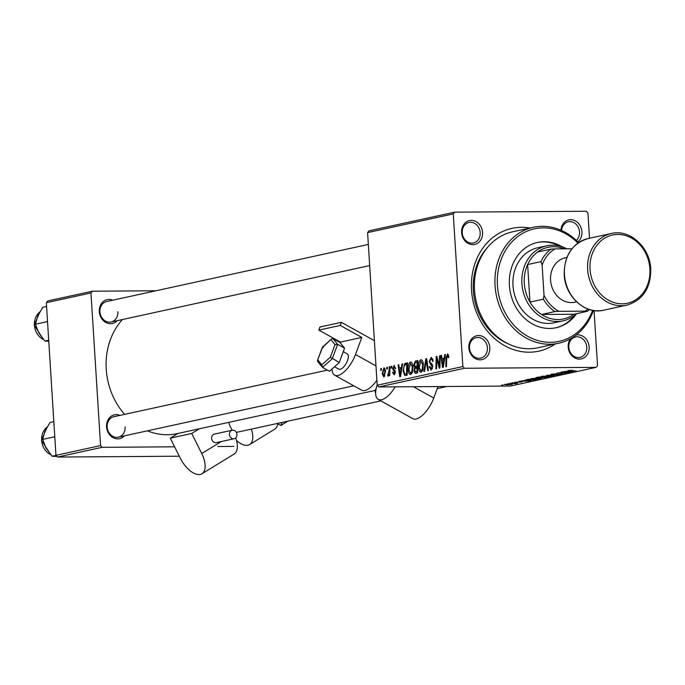 <?xml version="1.0" encoding="UTF-8"?>
<svg xmlns="http://www.w3.org/2000/svg" width="685" height="685" viewBox="0 0 685 685"><rect width="100%" height="100%" fill="white"/><g stroke="black" fill="none" stroke-linecap="round" stroke-linejoin="round"><path stroke-width="1.03" d="M468.865 347.766A12.219 10.412 -102.3 0 1 478.575 335.547A12.219 10.412 -102.3 0 1 489.809 347.62A12.219 10.412 -102.3 0 1 480.108 359.83A12.219 10.412 -102.3 0 1 468.865 347.766M487.429 347.826A10.472 8.922 77.7 0 0 476.212 337.654A10.472 8.922 77.7 0 0 469.473 347.946A10.472 8.922 77.7 0 0 480.682 358.118A10.472 8.922 77.7 0 0 487.429 347.826M461.621 232.592A12.219 10.412 -102.3 0 1 471.331 220.382A12.219 10.412 -102.3 0 1 482.565 232.446A12.219 10.412 -102.3 0 1 472.856 244.656A12.219 10.412 -102.3 0 1 461.621 232.592M480.176 232.652A10.472 8.922 77.7 0 0 468.968 222.479A10.472 8.922 77.7 0 0 462.229 232.78A10.472 8.922 77.7 0 0 473.438 242.944A10.472 8.922 77.7 0 0 480.176 232.652M560.955 230.22A12.219 10.412 -102.3 0 1 571.401 219.714A12.219 10.412 -102.3 0 1 581.908 231.761A12.219 10.412 -102.3 0 1 577.875 241.899M576.342 240.409A10.472 8.922 77.7 0 0 579.519 231.958A10.472 8.922 77.7 0 0 568.31 221.794A10.472 8.922 77.7 0 0 561.572 230.494M576.068 335.068A12.219 10.412 -102.3 0 1 589.151 346.927A12.219 10.412 -102.3 0 1 579.442 359.145A12.219 10.412 -102.3 0 1 568.207 347.072A12.219 10.412 -102.3 0 1 570.554 338.707M586.762 347.132A10.472 8.922 77.7 0 0 575.554 336.96A10.472 8.922 77.7 0 0 568.815 347.261A10.472 8.922 77.7 0 0 580.024 357.424A10.472 8.922 77.7 0 0 586.762 347.132M124.507 435.823A12.219 10.412 -102.3 0 1 113.41 437.826A12.219 10.412 -102.3 0 1 106.569 426.815A12.219 10.412 -102.3 0 1 120.046 415.367M327.396 370.123L113.915 416.703A10.472 8.922 77.7 0 0 107.168 426.995A10.472 8.922 77.7 0 0 118.377 437.167A10.472 8.922 77.7 0 0 125.124 426.866M117.263 320.657A12.219 10.412 -102.3 0 1 106.158 322.652A12.219 10.412 -102.3 0 1 99.316 311.641A12.219 10.412 -102.3 0 1 112.802 300.193M368.342 244.434L106.672 301.528A10.472 8.922 77.7 0 0 99.924 311.821A10.472 8.922 77.7 0 0 111.133 321.993A10.472 8.922 77.7 0 0 117.88 311.701M555.235 343.99A62.832 53.541 -102.3 0 1 471.528 290.132A62.832 53.541 -102.3 0 1 529.933 228.028M487.163 247.859A57.6 49.08 77.7 0 0 473.344 290.688A57.6 49.08 77.7 0 0 508.09 343.776M122.478 319.518A66.325 56.521 77.7 0 0 106.235 369.206A66.325 56.521 77.7 0 0 124.619 414.365M147.412 430.831A66.325 56.521 77.7 0 0 177.227 433.614L375.32 390.39M368.984 230.854L454.652 212.162L453.264 213.908L367.597 232.6L368.984 230.854M589.502 238.252L587.91 212.975L586.309 211.254L454.652 212.162M410.94 361.988L410.486 361.988C411.959 362.185 412.781 363.778 412.961 366.775L412.447 372.332L410.7 374.567C409.193 374.361 408.354 372.717 408.209 369.635C407.952 365.781 408.714 363.23 410.486 361.988L410.726 361.963M401.401 367.485L401.967 364.009L402.669 363.855L400.528 376.63L399.732 376.801L398.113 364.848L398.773 364.703L399.184 367.973L402.061 367.485M447.759 353.94L448.829 357.459L448.187 357.758L447.416 355.369L446.714 357.835L446.5 366.595L445.841 366.74L446.055 357.673L447.57 353.914M448.692 355.352L447.416 355.369M431.216 370.097L429.161 366.706L429.803 366.441L431.148 368.667L432.115 366.706L429.161 361.534L431.225 357.493L433.091 361.226L432.449 361.509L432.175 359.762L430.942 358.966L429.803 361.269L430.034 362.296L431.858 363.992L432.766 366.492L430.925 370.123M432.714 358.923L430.942 358.966M430.968 368.693L432.543 368.658L430.968 368.693M423.869 371.535L425.839 358.803L426.669 358.615L428.382 370.551L427.731 370.696L426.258 360.464L424.572 371.381L423.869 371.535M421.318 359.719L420.873 359.719C422.337 359.916 423.167 361.517 423.347 364.506L422.825 370.063L421.087 372.306C419.571 372.101 418.74 370.457 418.595 367.365C418.338 363.512 419.1 360.969 420.873 359.719L421.112 359.693M380.714 370.405L380.757 368.633L381.408 368.496L381.382 370.26L380.714 370.405M462.863 366.543L464.473 368.265L596.13 367.357L510.462 386.049L378.805 386.957L377.195 385.235L462.863 366.543L453.264 213.908M377.195 385.235L367.597 232.6M413.774 365.259L415.333 361.089L417.833 360.541L417.542 372.914L415.941 373.265L415.067 373.257L414.031 370.688L414.708 367.545L413.774 365.259L414.434 365.259M444.154 358.161L444.719 354.676L445.421 354.53L443.281 367.297L442.484 367.477L440.866 355.515L441.525 355.378L441.936 358.64L444.813 358.152M439.368 363.358L439.565 355.806L440.224 355.661L439.916 368.033L439.239 368.188L436.799 358.272L436.576 368.761L435.917 368.907L436.217 356.534L436.893 356.388L439.342 366.278L439.368 363.358L440.035 363.35M394.449 365.593L393.961 365.593L395.716 368.41L395.074 368.71L394.003 366.706L393.233 368.247L395.365 372.015L394.158 374.823L392.514 372.46L393.156 372.16L394.123 373.71L394.723 372.349L392.591 368.487L394.217 365.567M393.978 373.727L395.176 373.702L393.978 373.727M404.612 363.726L407.447 362.81L407.155 375.183L404.792 375.543L403.114 371.03L404.612 363.726L407.429 363.701M384.191 367.802L385.595 370.987L383.891 377.058L382.144 373.702L384.02 367.785M386.717 369.095L386.76 367.323L387.41 367.186L387.385 368.95L386.717 369.095M389.157 370.38L389.268 366.775L389.919 366.638L389.714 375.628L389.054 375.774L389.106 373.916L388.172 376.125L387.881 374.464L389.157 370.38L389.833 370.38M388.172 376.125L387.71 375.902L388.464 375.902M387.881 374.464L388.934 374.669M391.101 368.136L391.144 366.372L391.794 366.227L391.769 367.991L391.101 368.136M534.497 379.216C531.158 379.242 530.036 379.053 531.14 378.659L541.587 378.317L534.488 379.07M530.55 378.908L531.14 378.659M541.587 378.317L541.313 378.711L541.287 378.274M524.83 380.672L531.012 380.928L518.896 381.365L524.821 380.466M569.192 370.439L576.333 371.039L569.432 370.927L568.028 370.611L572.506 370.328L568.987 370.457M552.667 374.618L551.545 374.207L557.025 373.762L553.215 374.472L561.828 374.233L552.658 374.464M550.92 374.447L551.545 374.207M552.718 374.01L553.215 374.472M562.428 374.019L561.811 373.89M554.362 375.834L546.613 375.311L558.874 374.849L548.42 375.234L554.345 375.637M544.883 376.947C541.544 376.973 540.422 376.793 541.518 376.399L551.973 376.048L544.875 376.801M540.936 376.639L541.518 376.399M551.973 376.048L551.699 376.442L551.673 376.005M502.884 385.167L501.54 385.15L502.876 385.013M464.473 368.265L378.805 386.957M537.571 377.974L536.107 377.606L538.607 377.058L548.026 377.221L537.562 377.82M535.636 377.795L536.107 377.606M567.582 371.339L573.765 371.604L561.649 372.032L567.574 371.142M566.067 372.417L560.998 372.178L570.408 372.332L559.046 372.94L566.409 373.205L556.991 373.051L566.058 372.263M514.615 382.264L521.319 382.016L515.274 382.41M521.319 382.016L522.107 382.024M525.626 379.944L528.229 379.327L537.639 379.481L529.625 380.329L525.541 380.029M507.157 384.884L504.477 384.482L509.058 384.122C511.781 384.088 512.714 384.225 511.858 384.533L507.148 384.747M504.04 384.662L504.477 384.482M512.346 384.345L511.841 384.208M508.887 383.865L507.542 383.84L508.878 383.703M515.06 383.574L510.042 383.292L517.552 383.266L515.42 383.694L514.486 383.651L515.18 383.223M515.471 383.232L516.13 383.463M513.262 382.906L511.918 382.881L513.253 382.752M596.13 367.357L597.517 365.61L594.049 310.545M47.727 300.946L92.347 291.211L90.959 292.957L46.34 302.693L47.727 300.946M155.983 290.774L92.347 291.211M174.632 446.817L102.168 447.314L57.549 457.049L55.947 455.328L46.34 302.693M55.947 455.328L100.567 445.592L90.959 292.957M233.825 446.406L217.736 446.517M179.316 456.21L57.549 457.049M100.567 445.592L102.168 447.314M546.27 377.341L541.655 377.752L546.262 377.187M542.255 377.118L541.655 377.752M542.22 377.118L537.049 377.401M537.237 377.358L538.247 377.837L542.237 377.272M550.646 375.928L542.289 376.262M550.5 376.45L545.645 376.801L542.683 376.211M570.691 371.578L566.683 371.801L572.317 371.672L570.682 371.373M527.938 380.903L523.931 381.125L529.565 381.006L527.929 380.697M535.875 379.456L526.936 379.61M527.818 379.413L527.835 379.67C526.38 380.047 527.219 380.218 530.344 380.184L535.884 379.61M540.26 378.197L531.911 378.522M540.114 378.711L535.259 379.07L532.305 378.471M505.419 384.328L507.816 384.747L511.173 384.157M510.933 384.533L505.188 384.353M515.394 383.232L515.42 383.694M381.408 368.633L380.757 368.633M417.824 361.072L415.333 361.089M414.69 370.688L414.031 370.688M417.67 367.52L414.708 367.545M416.917 371.612L417.011 367.759L414.93 368.718L414.673 370.499L415.804 371.861L417.567 371.612M417.662 367.751L417.011 367.759M417.567 371.844L415.444 371.904L417.567 371.886M417.045 366.312L417.139 362.134L415.29 362.605L414.425 365.156L415.667 366.612L417.696 366.304M417.799 362.134L417.139 362.134M417.687 366.595L415.341 366.655L417.687 366.638M423.056 369.241L422.26 369.241L422.696 364.591L420.915 361.149L419.246 367.357L418.595 367.365M423.347 364.583L422.696 364.591M419.246 367.357L420.855 370.893L422.508 370.885L421.018 370.876L422.26 369.241M426.695 358.794L425.839 358.803M426.935 360.464L426.258 360.464M431.533 357.527L430.899 357.536M433.083 361.115L432.432 361.123M432.92 359.753L432.175 359.762M429.837 366.972L429.17 366.972M429.812 366.698L429.161 366.706M432.774 366.706L432.115 366.706M432.663 365.67L431.807 365.679M429.829 361.526L429.161 361.534M448.838 356.679L448.187 356.688M448.701 355.361L447.596 355.369M446.714 357.673L446.055 357.673M445.396 354.676L444.719 354.676M441.542 355.515L440.866 355.515M444.736 358.623L441.936 358.64M443.255 363.444L443.889 359.659L442.116 360.045L442.887 366.038L443.255 363.444L443.931 363.444M444.565 359.651L443.889 359.659M443.495 366.038L442.887 366.038M440.224 355.798L439.565 355.806M437.381 358.264L436.799 358.272M436.936 356.534L436.217 356.534M439.967 366.278L439.342 366.278M393.181 372.46L392.514 372.46M395.373 372.34L394.723 372.349M395.331 371.638L394.62 371.647M394.5 370.011L393.019 370.02M393.258 368.479L392.591 368.487M402.643 364L401.967 364.009M398.79 364.84L398.113 364.848M401.984 367.948L399.184 367.973M400.502 372.777L401.136 368.984L399.364 369.369L400.134 375.371L400.502 372.777L401.179 372.768M401.812 368.975L401.136 368.984M400.742 375.363L400.134 375.371M407.438 363.204L405.597 363.213M403.773 371.022L403.114 371.03M406.53 373.882L406.762 364.403L405.922 364.583C404.218 365.268 403.499 367.4 403.765 370.962L404.758 374.061L407.19 373.873M407.412 364.394L406.762 364.403M404.758 374.061L407.181 374.078M412.67 371.501L411.873 371.51L412.31 366.852L410.529 363.418L408.868 369.626L408.209 369.635M412.969 366.852L412.31 366.852M408.868 369.626L410.469 373.162L412.122 373.154L410.64 373.145L411.873 371.51M382.804 373.693L382.144 373.702M383.848 375.954L384.953 371.261L383.891 368.907L382.795 373.565L383.848 375.954L385.004 375.945L383.848 375.954M385.612 371.261L384.953 371.261M385.184 368.898L384.079 368.907M385.184 368.89L383.891 368.907M387.41 367.323L386.76 367.323M389.919 366.775L389.268 366.775M389.748 373.907L389.106 373.916M391.786 366.364L391.144 366.372M562.068 246.746A43.634 37.187 77.7 0 0 537.502 242.456A43.634 37.187 77.7 0 0 509.4 285.345A43.634 37.187 77.7 0 0 556.109 327.721A43.634 37.187 77.7 0 0 576.607 313.653M559.491 246.001A43.634 37.187 77.7 0 0 537.057 242.558M577.934 243.081A57.6 49.08 77.7 0 0 523.862 232.703A57.6 49.08 77.7 0 0 497.43 285.431A57.6 49.08 77.7 0 0 539.001 340.882A57.6 49.08 77.7 0 0 592.602 310.305M593.39 310.451A59.347 50.57 -102.3 0 1 558.566 343.262A59.347 50.57 -102.3 0 1 495.049 285.636A59.347 50.57 -102.3 0 1 533.264 227.3A59.347 50.57 -102.3 0 1 578.594 242.627M533.264 227.3L512.74 231.778A59.347 50.57 77.7 0 0 474.517 290.115A59.347 50.57 77.7 0 0 538.042 347.74L558.566 343.262M576.573 313.661A38.403 32.726 -102.3 0 1 563.019 320.854L554.096 322.798A38.403 32.726 -102.3 0 1 512.996 285.508A38.403 32.726 -102.3 0 1 537.725 247.764L546.647 245.821A38.403 32.726 -102.3 0 1 552.435 245.179A38.403 32.726 -102.3 0 1 566.872 248.809M555.663 327.815A43.634 37.187 77.7 0 0 574.621 315.331M54.74 436.174L54.261 436.884L54.826 437.501M53.824 421.635L50.014 422.474L44.996 431.233L42.667 439.41L54.261 436.884M56.007 455.397L52.137 456.236L46.058 448.118L42.667 439.41M57.001 456.467L52.137 456.236M47.496 321.008L47.017 321.71L35.423 324.245L37.752 316.068L42.77 307.3L46.58 306.469M47.017 321.71L47.573 322.335M48.703 340.24L44.893 341.07L38.814 332.944L35.423 324.245M48.772 341.276L44.893 341.07M564.303 248.826A36.656 31.236 77.7 0 0 553.437 246.711A36.656 31.236 77.7 0 0 537.579 252.029A36.656 31.236 77.7 0 0 527.621 264.564A36.656 31.236 77.7 0 0 529.976 302.085A36.656 31.236 77.7 0 0 541.51 314.475A36.656 31.236 77.7 0 0 558.018 319.561A36.656 31.236 77.7 0 0 573.876 314.252L587.259 311.324L585.016 311.153A34.909 29.746 77.7 0 0 588.064 309.055M563.019 320.854A38.403 32.726 -102.3 0 1 557.239 321.496A38.403 32.726 -102.3 0 1 522.261 286.947A38.403 32.726 -102.3 0 1 546.647 245.821M537.579 252.029L550.963 249.109L554.996 248.895A34.909 29.746 77.7 0 0 542.126 265.086L544.027 295.329A34.909 29.746 77.7 0 0 558.926 311.332L554.893 311.555L541.51 314.475L573.876 314.252M542.126 265.086L541.004 261.644L527.621 264.564L529.976 302.085L543.368 299.165L544.027 295.329M571.924 248.775L554.996 248.895M558.926 311.332L585.016 311.153M554.893 311.555A36.656 31.236 -102.3 0 1 543.368 299.165M589.468 309.526A36.656 31.236 -102.3 0 1 587.259 311.324M541.004 261.644A36.656 31.236 -102.3 0 1 550.963 249.109M576.547 301.82L574.843 302.196A22.691 19.334 -102.3 0 1 550.56 280.156A22.691 19.334 -102.3 0 1 565.168 257.86L566.88 257.483M334.494 366.749L338.818 369.147A8.725 3.656 -60.9 0 0 347.526 360.55A8.725 3.656 -60.9 0 0 347.304 353.897L343.253 351.645M375.663 393.37A4.367 3.716 -102.3 0 1 375.517 389.679A4.367 3.716 -102.3 0 1 376.211 388.481M340.18 342.697L340.402 342.106L361.817 337.431L355.498 354.522A20.944 8.768 119.1 0 1 334.614 375.166A20.944 8.768 119.1 0 1 332.045 368.932M376.887 380.235A20.944 8.768 119.1 0 1 361.603 390.176L334.614 375.166M374.395 340.676L341.413 322.335L319.998 327.01L318.842 330.119L340.402 342.106M318.842 330.119L340.265 325.443L341.413 322.335M340.265 325.443L361.817 337.431M437.998 386.546L433.751 398.028A20.944 8.768 119.1 0 1 412.867 418.672L378.223 399.415A20.944 8.768 119.1 0 1 377.178 384.927M395.211 386.845A20.944 8.768 119.1 0 1 378.223 399.415M318.028 361.783L317.866 359.925L321.787 364.84L322.515 367.408L329.442 371.261L339.229 362.519L344.546 348.168L340.06 342.543L333.133 338.69L331.626 338.904L322.515 347.363L317.472 360.481L322.412 347.132L331.626 338.904M321.787 364.84L330.358 357.193L339.229 362.519M333.133 338.69L337.619 344.315L344.546 348.168M323.337 347.432L322.515 347.363M317.626 361.449L322.515 367.408L332.302 358.666L337.619 344.315L335.008 344.632L331.086 339.717M229.972 436.439A4.367 3.716 77.7 0 0 234.116 438.734A4.367 3.716 77.7 0 0 236.402 432.5A4.367 3.716 77.7 0 0 232.258 430.206A4.367 3.716 77.7 0 0 229.972 436.439M232.258 430.206L214.405 434.102A4.367 3.716 77.7 0 0 212.119 440.335A4.367 3.716 77.7 0 0 216.272 442.621L234.116 438.734M236.479 440.489A20.944 10.506 -121.5 0 0 249.605 444.565L274.685 429.195A20.944 10.506 -121.5 0 0 277.793 423.364M249.605 444.565A20.944 10.506 -121.5 0 0 251.361 429.135M191.723 433.468L170.308 438.143L180.318 458.231A20.944 10.506 -121.5 0 0 201.972 473.746A20.944 10.506 -121.5 0 0 201.732 453.556L191.723 433.468L199.395 428.776M232.129 430.231L230.074 426.113A10.472 8.922 -102.3 0 1 228.91 422.337M170.308 438.143L177.98 433.442M201.972 473.746L234.159 454.027A20.944 10.506 -121.5 0 0 235.666 437.903M287.691 421.207L280.884 425.505L277.725 423.861M282.16 422.414L280.884 425.505M427.38 363.589L426.678 363.598M432.312 364.643L430.608 364.66M438.802 363.786L438.1 363.795M437.98 360.567L437.287 360.575M395.176 370.97L394.029 370.979M47.085 427.106A15.712 13.383 77.7 0 0 41.639 440.344A15.712 13.383 77.7 0 0 50.716 454.643M39.841 311.932A15.712 13.383 77.7 0 0 34.396 325.169A15.712 13.383 77.7 0 0 43.472 339.469M603.699 310.194L626.903 305.125A36.656 31.236 -102.3 0 1 587.67 269.53A36.656 31.236 -102.3 0 1 611.277 233.508L588.072 238.568A36.656 31.236 77.7 0 0 564.466 274.599A36.656 31.236 77.7 0 0 603.699 310.194C585.247 314.912 564.971 296.485 564.217 274.694C564.166 255.548 572.121 243.5 588.072 238.568M590.059 269.325A34.909 29.746 77.7 0 0 622.16 303.815A34.909 29.746 77.7 0 0 649.902 268.914A34.909 29.746 77.7 0 0 617.793 234.433A34.909 29.746 77.7 0 0 590.059 269.325M375.979 365.91L355.498 354.522M433.751 398.028L413.406 386.717M330.358 357.193L335.008 344.632M201.732 453.556L221.392 441.508M405.152 374.138L407.181 374.13M388.181 374.678L388.934 374.678M446.825 386.486L437.244 388.575M380.86 400.879L236.359 432.406M118.377 437.167L353.751 385.809M376.442 380.86L376.913 380.757M50.801 454.737L41.494 440.404L47.119 427.046M369.669 265.583L111.133 321.993M39.876 311.872L34.25 325.229L43.557 339.572M626.903 305.125C642.855 300.193 650.801 288.145 650.75 269C650.005 247.216 629.729 228.781 611.277 233.508"/></g></svg>
